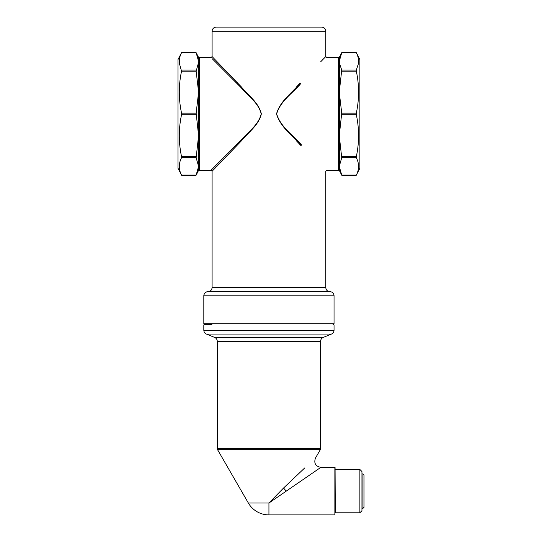 <?xml version="1.0" encoding="UTF-8"?>
<svg xmlns="http://www.w3.org/2000/svg" width="542" height="542" viewBox="0 0 542 542"><rect width="100%" height="100%" fill="white"/><g stroke="black" fill="none" stroke-linecap="round" stroke-linejoin="round"><path stroke-width="0.81" d="M198.365 94.227L196.15 113.122L198.365 133.596L198.365 90.094L196.15 71.198L198.223 63.739L198.365 57.025L196.068 52.56L181.617 52.56L177.986 59.62L177.986 65.501M339.495 60.541L341.717 52.716L356.324 52.716C358.215 56.415 358.906 60.094 358.397 63.739L356.324 70.081L341.717 70.081L339.644 63.739L339.495 57.025L341.799 52.56L356.243 52.56L359.881 59.62L359.881 168.203L356.243 175.269L341.799 175.269L339.495 170.798L339.495 167.282L341.717 175.107L356.324 175.107C359.305 169.321 359.305 163.535 356.324 157.742L341.717 157.742L339.495 165.567L339.495 167.282M356.324 70.081L356.324 71.198C359.305 85.175 359.305 99.145 356.324 113.122L356.324 114.701C359.305 128.678 359.305 142.648 356.324 156.624L356.324 157.742M358.397 63.739L358.357 58.8M341.717 70.081L339.495 90.094L339.495 94.227L341.717 113.122L339.495 133.596L339.495 137.736L341.717 157.742M198.365 60.541L196.15 52.716L181.543 52.716C179.653 56.415 178.962 60.094 179.47 63.739L179.504 58.8M212.091 31.233L325.776 31.233C325.532 28.726 324.15 27.344 321.643 27.1L216.224 27.1C213.717 27.344 212.335 28.726 212.091 31.233L212.091 56.558L241.685 87.262C248.209 95.399 258.724 102.567 261.352 113.915C258.724 125.263 248.209 132.424 241.685 140.561L212.091 171.272L212.091 287.538C211.847 290.045 210.472 291.427 207.959 291.671A4.133 4.133 90 0 0 203.826 295.803L203.826 323.709A1.037 1.037 0 0 0 204.856 324.739L211.976 324.739M212.091 287.538L325.776 287.538C326.02 290.045 327.395 291.427 329.909 291.671L207.959 291.671C205.445 291.914 204.07 293.29 203.826 295.803L334.041 295.803L334.041 323.709A1.037 1.037 0 0 1 333.012 324.739M329.909 291.671A4.133 4.133 0 0 1 334.041 295.803M296.183 140.561L301.088 145.73C293.337 136.083 280.417 127.526 276.515 113.915L276.65 113.915C280.627 127.275 293.784 135.683 301.677 145.161L296.677 140.087M276.515 113.915C280.167 100.731 292.633 92.438 300.16 83.068L296.183 87.262M325.776 31.233L325.776 56.551L320.789 61.68M276.65 113.915C280.37 100.968 293.066 92.824 300.729 83.624L296.677 87.743M196.15 71.198L181.543 71.198L179.47 63.739M196.15 114.701L181.543 114.701L181.543 113.122C178.562 99.145 178.562 85.175 181.543 71.198M181.543 114.701C178.562 128.678 178.562 142.648 181.543 156.624L181.543 157.742L196.15 157.742L198.365 137.736L198.365 133.596M177.986 66.266L177.986 168.203L181.617 175.269L196.068 175.269L198.365 170.798L198.365 167.282L196.15 175.107L181.543 175.107C178.562 169.321 178.562 163.535 181.543 157.742M216.556 63.041L214.375 60.873M212.24 58.76L241.183 87.743L241.685 87.262M241.183 87.743C247.829 95.731 258.541 102.77 261.217 113.915C258.534 125.053 247.829 132.092 241.183 140.087L211.062 170.235L212.091 171.272M198.365 167.282L198.365 137.736M196.15 157.742L198.365 165.567M362.977 473.911L362.977 508.349L364.014 507.319L364.014 474.941L362.977 473.911L361.948 473.911M362.977 508.349L361.948 508.349M361.948 471.54L361.948 510.72L359.881 512.786L359.881 469.474L361.948 471.54M248.344 503.017L217.538 449.65L320.329 449.65L315.471 458.058C313.73 463.2 315.525 466.296 320.844 467.36L268.934 503.017L248.344 503.017A23.767 23.767 0 0 0 268.934 514.9L268.934 503.017L283.554 488.03L304.807 467.868M335.078 491.133L334.868 514.9L334.868 467.36L335.078 491.133M359.881 512.786L335.281 512.786L335.078 467.57M356.324 113.122L341.717 113.122M356.324 71.198L341.717 71.198M356.324 114.701L341.717 114.701M356.324 156.624L341.717 156.624M339.495 94.227L339.495 133.596M339.495 57.025L338.581 57.587L338.581 170.235L339.495 170.798M339.495 62.255L339.495 90.094M339.495 137.736L339.495 165.567M334.041 323.709L203.826 323.709M196.15 70.081L181.543 70.081M196.15 113.122L181.543 113.122M181.543 156.624L196.15 156.624M241.183 140.087L241.685 140.561M198.365 57.025L199.287 57.587L199.287 170.235L211.062 170.235M198.365 90.094L198.365 62.255M286.237 491.133L283.554 488.03M211.793 330.234L334.041 330.234C333.96 332.029 333.1 333.303 331.474 334.062L206.394 334.062C204.761 333.303 203.907 332.029 203.826 330.234L211.793 330.234M217.261 341.277L320.607 341.277L320.607 448.613L217.261 448.613L217.261 341.277C217.179 339.482 216.319 338.208 214.686 337.449L323.174 337.449L331.474 334.062M338.581 170.235L326.806 170.235L325.776 171.272L325.776 287.538M325.776 56.551L326.806 57.587L338.581 57.587M212.091 56.558L211.062 57.587L199.287 57.587M198.365 170.798L199.287 170.235M214.686 337.449L206.394 334.062M320.607 341.277C320.688 339.482 321.548 338.208 323.174 337.449M217.261 448.613L217.538 449.65M320.607 448.613L320.329 449.65M334.041 330.234L334.041 324.949M203.826 330.234L203.826 324.949M268.934 514.9L334.868 514.9M320.844 467.36L334.868 467.36M335.281 469.474L359.881 469.474"/></g></svg>
